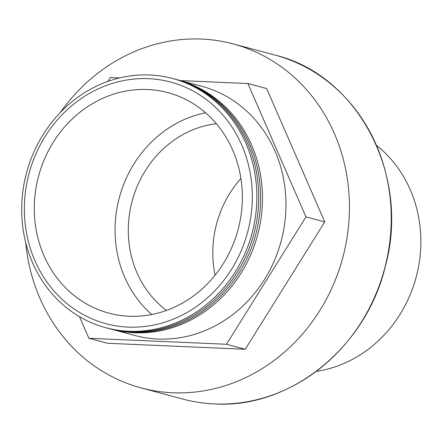 <?xml version="1.0" encoding="UTF-8"?>
<svg xmlns="http://www.w3.org/2000/svg" width="443" height="443" viewBox="0 0 443 443"><rect width="100%" height="100%" fill="white"/><g stroke="black" fill="none" stroke-linecap="round" stroke-linejoin="round"><path stroke-width="0.66" d="M128.116 327.084A125.059 113.153 -75.1 0 0 251.857 207.828A125.059 113.153 -75.1 0 0 148.538 78.677A125.059 113.153 -75.1 0 0 24.802 197.932A125.059 113.153 -75.1 0 0 128.116 327.084M128.73 331.259A129.013 116.73 -75.1 0 0 256.386 208.238A129.013 116.73 -75.1 0 0 149.8 75A129.013 116.73 -75.1 0 0 22.15 198.027A129.013 116.73 -75.1 0 0 128.73 331.259M106.929 328.025A129.013 116.73 -75.1 0 0 130.613 331.763A129.013 116.73 -75.1 0 0 256.746 220.797A129.013 116.73 -75.1 0 0 173.484 78.743M108.806 328.523A129.013 116.73 -75.1 0 0 132.49 332.261A129.013 116.73 -75.1 0 0 258.623 221.301A129.013 116.73 -75.1 0 0 175.362 79.242M110.684 329.027A129.013 116.73 -75.1 0 0 111.625 329.282A129.013 116.73 -75.1 0 0 134.367 332.765A129.013 116.73 -75.1 0 0 260.412 222.331A129.013 116.73 -75.1 0 0 178.18 79.989A129.013 116.73 -75.1 0 0 177.239 79.746M111.625 329.282L135.098 335.55A129.013 116.73 -75.1 0 0 157.846 339.033A129.013 116.73 -75.1 0 0 283.891 228.599A129.013 116.73 -75.1 0 0 201.659 86.258L178.18 79.989M25.688 242.476A178.058 161.114 -75.1 0 0 141.228 387.952A178.058 161.114 -75.1 0 0 172.62 392.758A178.058 161.114 -75.1 0 0 346.581 240.339A178.058 161.114 -75.1 0 0 233.09 43.885A178.058 161.114 -75.1 0 0 201.698 39.078A178.058 161.114 -75.1 0 0 60.414 112.411M316.274 371.4A125.552 113.602 -75.1 0 0 416.182 277.063A125.552 113.602 -75.1 0 0 376.589 145.481M216.361 123.697A102.726 92.947 -75.1 0 0 132.103 201.216A102.726 92.947 -75.1 0 0 166.507 310.421M240.914 178.457A102.726 92.947 -75.1 0 0 215.088 275.186M205.63 112.821A114.139 103.274 -75.1 0 0 119.305 197.805A114.139 103.274 -75.1 0 0 151.783 314.502M147.646 89.525A114.139 103.274 -75.1 0 0 36.132 187.228A114.139 103.274 -75.1 0 0 108.884 313.157A114.139 103.274 -75.1 0 0 129.007 316.241A114.139 103.274 -75.1 0 0 240.521 218.537A114.139 103.274 -75.1 0 0 167.77 92.604A114.139 103.274 -75.1 0 0 147.646 89.525M180.467 80.598L247.892 83.539L305.969 216.898L226.456 344.266L88.866 338.269L79.447 316.645M107.887 81.412L110.301 77.542L119.549 77.946M247.892 83.539L266.675 88.556L324.752 221.915L245.239 349.278L107.643 343.281L88.866 338.269M245.239 349.278L226.456 344.266M324.752 221.915L305.969 216.898M274.876 55.043C358.01 74.784 410.606 175.55 385.316 266.343C366.195 347.467 290.099 408.795 214.451 403.922C203.78 403.451 193.298 401.851 183.02 399.104A178.058 161.114 -75.1 0 0 214.412 403.916A178.058 161.114 -75.1 0 0 388.373 251.497A178.058 161.114 -75.1 0 0 274.876 55.043L233.09 43.885M183.02 399.104L141.228 387.952"/></g></svg>
